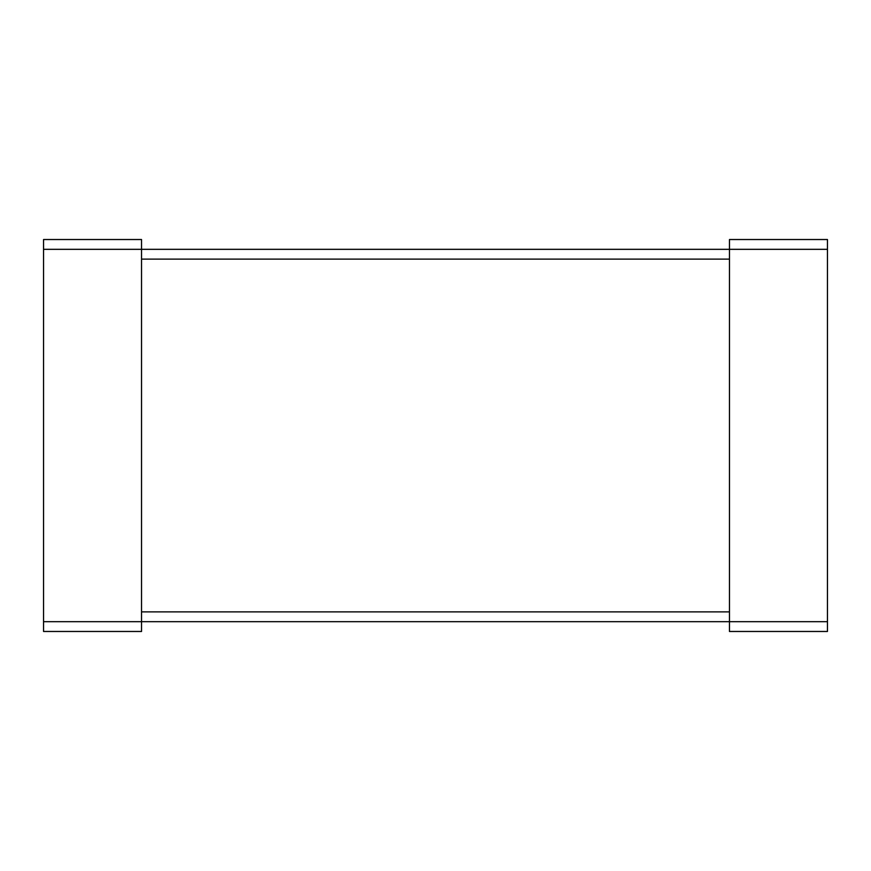 <?xml version="1.0" encoding="UTF-8"?>
<svg xmlns="http://www.w3.org/2000/svg" width="871" height="871" viewBox="0 0 871 871"><rect width="100%" height="100%" fill="white"/><g stroke="black" fill="none" stroke-linecap="round" stroke-linejoin="round"><path stroke-width="1.31" d="M43.55 249.324L43.55 631.475L141.538 631.475L141.538 239.525L43.55 239.525L43.55 249.324L827.45 249.324L827.45 631.475L729.463 631.475L729.463 239.525L827.45 239.525L827.45 249.324M43.55 621.676L827.45 621.676M141.538 259.123L729.463 259.123M141.538 611.878L729.463 611.878"/></g></svg>

